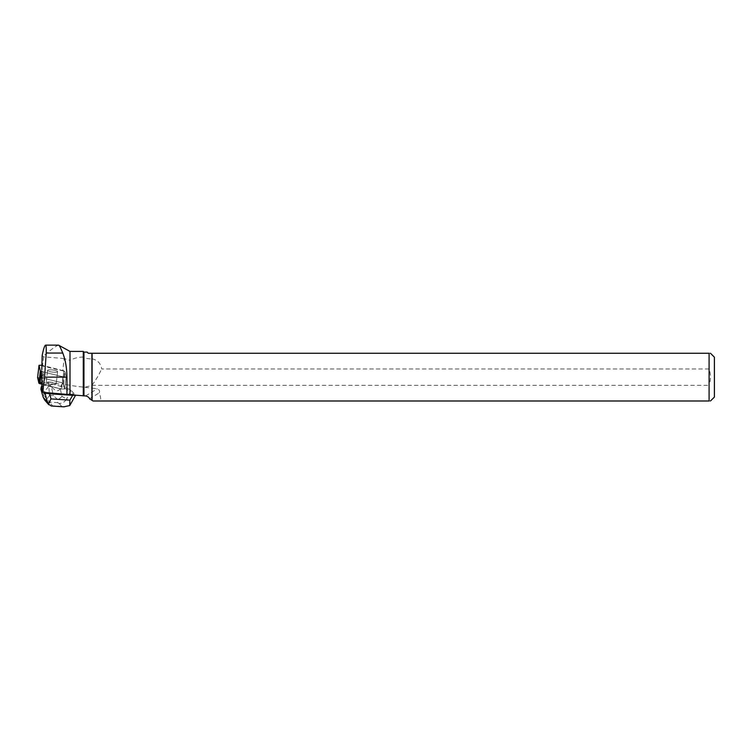 <?xml version="1.0" encoding="UTF-8"?>
<svg xmlns="http://www.w3.org/2000/svg" width="752" height="752" viewBox="0 0 752 752"><rect width="100%" height="100%" fill="white"/><g stroke="black" fill="none" stroke-linecap="round" stroke-linejoin="round"><path stroke-width="0.56" stroke-dasharray="3.76 2.82" d="M50.055 369.824A5.048 1.072 -173.3 0 1 55.14 370.388A5.048 1.072 -173.3 0 1 57.613 371.62A5.048 1.072 -173.3 0 1 52.471 372.099A5.048 1.072 -173.3 0 1 47.573 370.454A5.048 1.072 -173.3 0 1 50.055 369.824M41.322 371.441L62.961 376.761L66.157 376.752L64.841 371.093L41.802 365.218M37.609 377.551L40.796 377.57L62.435 382.89L63.412 383.351L64.728 389.01L61.532 389.019L41.802 384.169L59.399 388.502L64.728 389.01L62.425 382.881L43.315 378.181L37.6 377.617M48.617 382.082A5.048 1.072 -173.3 0 1 53.712 382.646A5.048 1.072 -173.3 0 1 56.184 383.877A5.048 1.072 -173.3 0 1 51.042 384.357A5.048 1.072 -173.3 0 1 46.145 382.712A5.048 1.072 -173.3 0 1 48.617 382.082M41.802 358.591L41.802 365.867L62.736 370.83L64.174 358.554L69.992 360.368L69.992 351.419M64.174 358.554L43.597 356.843L42.178 355.395M58.581 345.149C56.409 345.619 51.352 349.266 43.409 356.091M41.802 387.91L41.802 365.867M41.802 385.926L41.802 384.545M45.035 392.553L41.933 389.057M84.938 387.261L92.101 388.135L92.101 385.297L84.938 387.261A37.121 7.868 6.7 0 1 62.378 383.727L63.516 384.375L64.033 386.584L70.707 390.025L75.341 394.809M92.101 388.135L97.281 388.812C99.358 389.668 99.997 391.031 99.189 392.901C100.702 396.68 101.05 399.378 100.251 400.995L709.098 400.995L709.098 385.297L92.101 385.297M91.904 359.08L92.101 353.271L91.904 359.08L83.951 358.131L83.265 357.059L83.265 351.419M83.265 357.059C78.349 357.115 73.922 358.215 69.992 360.368M42.234 384.676L61.523 389.019L64.728 389.01L64.033 386.584M42.338 384.3L43.766 372.052L62.961 376.771L61.523 389.019L62.961 376.761L66.157 376.761L64.728 389.01L66.157 376.761L64.992 371.732L63.516 384.375M43.766 372.052L42.244 371.432M52.593 372.118A5.048 1.072 6.7 0 0 57.613 371.629A5.048 1.072 6.7 0 0 52.715 369.984A5.048 1.072 6.7 0 0 47.573 370.454A5.048 1.072 6.7 0 0 52.593 372.118M51.164 384.375A5.048 1.072 6.7 0 0 56.184 383.877A5.048 1.072 6.7 0 0 55.328 383.153L55.291 383.548A5.048 1.072 6.7 0 0 52.499 382.796L52.546 382.411A5.048 1.072 6.7 0 0 47.949 382.11L47.902 382.495A5.048 1.072 6.7 0 0 46.173 382.947L46.22 382.561A5.048 1.072 6.7 0 0 46.145 382.712A5.048 1.072 6.7 0 0 51.164 384.375M46.173 382.947L47.902 382.495M52.499 382.796L55.291 383.548M62.378 383.727L63.854 371.093A37.121 7.868 -173.3 0 1 62.736 370.83M63.854 371.093L64.992 371.732M83.951 358.131L83.951 352.096M91.904 353.271L88.294 353.271L87.129 352.096M43.597 356.843L42.544 365.857M91.904 388.164L91.904 384.911M714.4 397.056L714.4 357.2M709.098 400.995C710.903 400.995 710.903 400.995 709.098 400.995M92.101 358.779C97.666 360.142 100.862 363.536 101.689 368.959L709.098 368.959C710.894 374.43 710.894 379.882 709.098 385.297M709.098 368.959L709.098 353.271C710.903 353.271 710.903 353.271 709.098 353.271L92.101 353.271M93.069 400.995L100.251 400.995M92.026 385.08A175.075 37.121 96.7 0 0 101.689 368.959M89.526 398.804L99.189 392.901M75.266 396.097L70.556 391.313L70.707 390.025M69.748 405.572L70.763 403.495L66.655 398.87L70.556 391.313L61.081 386.425L61.279 384.751L64.08 386.199M43.616 392.403L42.394 391.031M42.272 384.291L42.544 383.511L46.22 382.561M55.328 383.153L61.279 384.751M47.949 382.11L52.546 382.411M40.918 389.357L42.544 383.511M49.51 395.43L46.859 399.152L50.271 402.17L57.556 402.649L58.017 399.885L53.439 395.693L49.51 395.43L48.457 381.978M48.41 386.509C45.891 390.673 44.067 390.965 42.939 387.383L43.907 395.279L43.212 397.319M48.26 383.652L42.347 385.184L42.939 387.383M57.556 402.649L59.135 403.467C62.425 403.41 64.935 401.878 66.655 398.87L62.012 396.473L60.179 388.521L61.081 386.425L51.531 383.868L51.728 382.195M60.179 388.521C58.459 391.914 55.516 391.303 51.362 386.697L53.439 395.693M51.531 383.868L50.375 385.55L51.362 386.697M50.375 385.55L49.012 385.456M59.135 403.467L61.767 406.418L63.779 406.813M51.465 405.995L52.659 405.826L50.027 402.865L44.829 400.243M46.859 399.152L43.907 395.279M62.012 396.473L58.017 399.885M63.864 370.633L62.435 382.89M40.796 377.57L42.234 365.312M66.157 376.714L64.728 388.972L66.157 376.724M63.412 383.351L64.841 371.093M85.615 395.947L97.281 388.812M43.071 371.826L41.802 382.712M63.234 384.14L64.71 371.497M50.027 402.865L50.271 402.17M61.767 406.418L52.659 405.826M74.956 396.266L70.763 403.495M47.573 370.454L46.145 382.712L47.573 370.454M57.613 371.62L56.184 383.877L57.613 371.629"/><path stroke-width="1.13" d="M41.802 365.218L39.029 365.322L40.345 370.98L41.322 371.441L39.894 383.699L38.916 383.238L37.609 377.551M39.029 365.359L37.6 377.617L41.802 384.169L39.894 383.699M58.581 345.149L69.992 351.419L69.992 394.292L66.947 394.396L66.947 377.128C66.806 367.643 65.405 359.625 62.764 353.064C60.715 347.95 59.323 345.309 58.581 345.149L45.59 345.149C44.706 345.253 43.569 348.665 42.178 355.395L41.802 369.533M41.802 375.22L41.98 388.662L41.116 387.684L41.802 385.663M66.947 394.396L42.695 392.309L41.98 388.662M83.951 395.787L83.951 352.096L87.129 352.096L88.294 353.271L91.904 353.271L91.904 400.252L89.526 398.804C89.225 397.47 87.918 396.52 85.615 395.947L75.632 395.176M69.992 351.419L83.265 351.419L83.265 395.9M63.779 406.813L69.748 405.572L69.88 400.139L72.681 395.317L75.642 395.148L69.992 394.292M42.695 392.309L44.565 377.128L46.229 353.064C46.351 347.913 46.135 345.271 45.59 345.149M91.904 353.271L709.098 353.271L709.098 400.995L93.069 400.995L91.904 400.252M92.101 353.271L92.101 400.487M710.461 353.271L714.4 357.2L714.4 397.056L710.461 400.995M709.098 400.995C710.903 400.995 710.903 400.995 709.098 400.995M709.098 353.271C710.903 353.271 710.903 353.271 709.098 353.271M75.642 395.148L69.748 405.572M42.394 391.031L40.918 389.357L41.116 387.684M48.805 404.726L44.847 400.271L43.212 397.319L47.32 401.953L45.317 394.321L43.616 392.403M45.317 394.321L45.994 393.193L45.12 392.196M45.994 393.193L49.641 393.794L50.986 398.898L48.438 404.172L51.465 405.995M72.681 395.317L49.641 393.794M43.212 397.319L40.918 389.357M47.32 401.953L48.438 404.172M38.916 383.238L40.345 370.98M66.947 377.128L44.565 377.128M62.764 353.064L46.229 353.064M50.986 398.898L69.88 400.139M39.029 365.322L37.6 377.579M83.951 352.096L83.265 351.419M64.211 406.841L51.211 405.986"/></g></svg>
